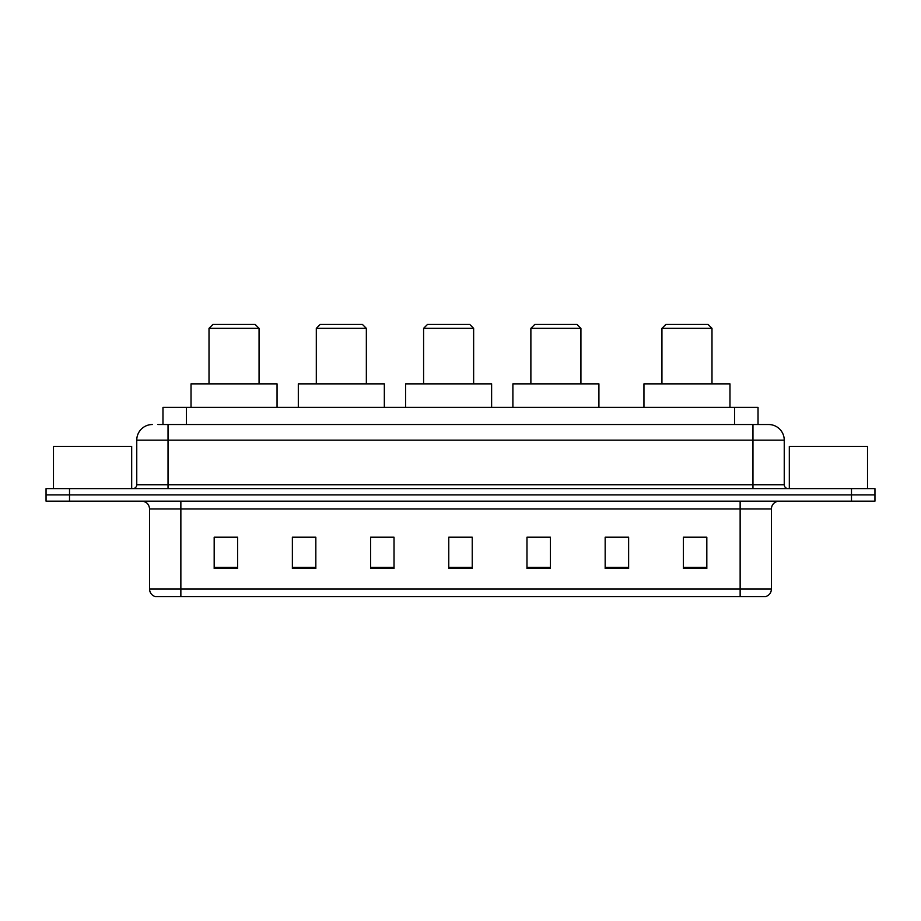 <?xml version="1.0" encoding="UTF-8"?>
<svg xmlns="http://www.w3.org/2000/svg" width="921" height="921" viewBox="0 0 921 921"><rect width="100%" height="100%" fill="white"/><g stroke="black" fill="none" stroke-linecap="round" stroke-linejoin="round"><path stroke-width="1.38" d="M157.882 424.523L168.036 424.523L157.882 424.523L162.971 424.523L162.971 407.324L758.029 407.324L758.029 424.523M152.402 424.523A15.634 15.634 0 0 0 136.757 440.169L136.757 484.745A3.914 3.914 0 0 1 132.854 488.648M784.243 440.169L168.036 440.169L168.036 424.523L768.598 424.523A15.634 15.634 0 0 1 784.243 440.169L784.243 484.745C784.473 487.117 785.774 488.418 788.146 488.648M69.512 488.648L46.05 488.648L46.05 494.911L69.512 494.911L46.05 494.911L46.05 501.162L69.512 501.162L69.512 494.911L851.488 494.911L69.512 494.911L69.512 488.648L851.488 488.648L851.488 494.911L874.95 494.911L851.488 494.911L851.488 501.162L69.512 501.162M851.488 501.162L874.95 501.162L874.95 488.648L851.488 488.648M768.367 424.523L763.118 424.523M771.418 589.06C771.199 592.802 769.323 595.311 765.788 596.566L740.139 596.566L740.139 589.06L771.418 589.06L771.418 508.979A7.817 7.817 0 0 1 779.235 501.162M740.139 596.566L155.212 596.566A7.817 7.817 0 0 1 149.582 589.06L149.582 508.979C149.121 504.236 146.52 501.623 141.765 501.162M706.821 568.487L706.821 537.208L683.359 537.208L683.359 568.487L706.821 568.487M628.629 568.487L628.629 537.208L605.166 537.208L605.166 568.487L628.629 568.487M550.424 568.487L550.424 537.208L526.973 537.208L526.973 568.487L550.424 568.487M237.641 568.487L237.641 537.208L214.179 537.208L214.179 568.487L237.641 568.487M315.834 568.487L315.834 537.208L292.371 537.208L292.371 568.487L315.834 568.487M394.027 568.487L394.027 537.208L370.576 537.208L370.576 568.487L394.027 568.487M472.231 568.487L472.231 537.208L448.769 537.208L448.769 568.487L472.231 568.487M725.909 596.566L180.861 596.566L180.861 589.06L740.139 589.06L740.139 508.979L149.582 508.979M628.629 537.208L605.166 537.369L628.629 537.208M394.027 537.208L370.576 537.369L394.027 537.208M313.175 537.369L315.834 537.369M527.756 537.369L550.424 537.369M472.231 537.369L448.769 537.369M237.641 537.369L214.179 537.369M706.821 537.369L683.359 537.369M131.68 488.648L131.68 446.42L53.476 446.42L53.476 488.648M209.009 328.348L259.066 328.348L255.152 324.434L212.924 324.434L209.009 328.348L209.009 383.861M259.066 328.348L259.066 383.861M277.048 407.324L277.048 383.861L191.027 383.861L191.027 407.324M316.306 328.348L366.351 328.348L362.437 324.434L320.209 324.434L316.306 328.348L316.306 383.861M366.351 328.348L366.351 383.861M384.333 407.324L384.333 383.861L298.312 383.861L298.312 407.324M423.591 328.348L473.636 328.348L469.733 324.434L427.505 324.434L423.591 328.348L423.591 383.861M473.636 328.348L473.636 383.861M491.618 407.324L491.618 383.861L405.608 383.861L405.608 407.324M530.876 328.348L580.921 328.348L577.018 324.434L534.79 324.434L530.876 328.348L530.876 383.861M580.921 328.348L580.921 383.861M598.915 407.324L598.915 383.861L512.893 383.861L512.893 407.324M661.934 328.348L711.991 328.348L708.076 324.434L665.848 324.434L661.934 328.348L661.934 383.861M711.991 328.348L711.991 383.861M729.973 407.324L729.973 383.861L643.952 383.861L643.952 407.324M867.524 488.648L867.524 446.42L789.32 446.42L789.32 488.648M186.433 424.523L186.433 407.324M734.567 424.523L734.567 407.324M168.036 488.648L168.036 440.169L136.757 440.169M136.757 484.745L784.243 484.745M752.964 424.523L752.964 488.648M740.139 501.162L740.139 508.979L771.418 508.979M149.582 589.06L180.861 589.06L180.861 501.162M472.231 567.405L448.769 567.405M394.027 567.405L370.576 567.405M315.834 567.405L292.371 567.405M237.641 567.405L214.179 567.405M550.424 567.405L526.973 567.405M628.629 567.405L605.166 567.405M706.821 567.405L683.359 567.405"/></g></svg>

